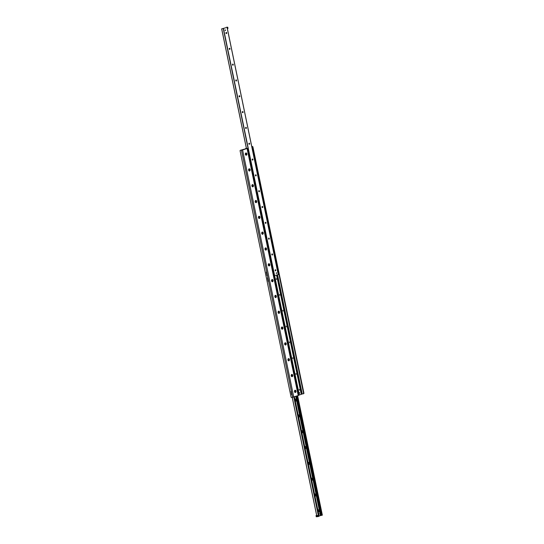 <?xml version="1.0" encoding="UTF-8"?>
<svg xmlns="http://www.w3.org/2000/svg" width="544" height="544" viewBox="0 0 544 544"><rect width="100%" height="100%" fill="white"/><g stroke="black" fill="none" stroke-linecap="round" stroke-linejoin="round"><path stroke-width="0.82" d="M295.467 392.448A1.122 0.768 -94.9 0 1 294.542 391.775A1.122 0.768 -94.9 0 1 294.481 391.075A1.122 0.768 -94.9 0 1 295.27 390.252A1.122 0.768 -94.9 0 1 296.011 391.286A1.122 0.768 -94.9 0 1 295.467 392.448M294.522 391.7A0.694 0.476 85.1 0 0 295.399 391.286A0.694 0.476 85.1 0 0 294.474 391.15M294.964 392.081A0.694 0.476 85.1 0 0 294.848 390.701M292.189 376.632A1.122 0.768 -94.9 0 1 291.264 375.952A1.122 0.768 -94.9 0 1 291.21 375.258A1.122 0.768 -94.9 0 1 291.992 374.428A1.122 0.768 -94.9 0 1 292.733 375.469A1.122 0.768 -94.9 0 1 292.189 376.632M291.244 375.884A0.694 0.476 85.1 0 0 292.128 375.469A0.694 0.476 85.1 0 0 291.196 375.333M291.686 376.258A0.694 0.476 85.1 0 0 291.57 374.884M288.918 360.815A1.122 0.768 -94.9 0 1 287.994 360.135A1.122 0.768 -94.9 0 1 287.932 359.434A1.122 0.768 -94.9 0 1 288.714 358.612A1.122 0.768 -94.9 0 1 289.456 359.652A1.122 0.768 -94.9 0 1 288.918 360.815M287.966 360.06A0.694 0.476 85.1 0 0 288.85 359.652A0.694 0.476 85.1 0 0 287.926 359.516M288.408 360.441A0.694 0.476 85.1 0 0 288.293 359.067M285.641 344.991A1.122 0.768 -94.9 0 1 284.716 344.318A1.122 0.768 -94.9 0 1 284.655 343.618A1.122 0.768 -94.9 0 1 285.437 342.795A1.122 0.768 -94.9 0 1 286.185 343.828A1.122 0.768 -94.9 0 1 285.641 344.991M284.696 344.243A0.694 0.476 85.1 0 0 285.573 343.835A0.694 0.476 85.1 0 0 284.648 343.699M285.138 344.624A0.694 0.476 85.1 0 0 285.015 343.25M282.363 329.174A1.122 0.768 -94.9 0 1 281.438 328.501A1.122 0.768 -94.9 0 1 281.377 327.801A1.122 0.768 -94.9 0 1 282.166 326.978A1.122 0.768 -94.9 0 1 282.907 328.012A1.122 0.768 -94.9 0 1 282.363 329.174M281.418 328.426A0.694 0.476 85.1 0 0 282.295 328.012A0.694 0.476 85.1 0 0 281.37 327.876M281.86 328.807A0.694 0.476 85.1 0 0 281.744 327.427M279.086 313.358A1.122 0.768 -94.9 0 1 278.161 312.684A1.122 0.768 -94.9 0 1 278.106 311.984A1.122 0.768 -94.9 0 1 278.888 311.161A1.122 0.768 -94.9 0 1 279.63 312.195A1.122 0.768 -94.9 0 1 279.086 313.358M278.14 312.61A0.694 0.476 85.1 0 0 279.024 312.195A0.694 0.476 85.1 0 0 278.093 312.059M278.582 312.984A0.694 0.476 85.1 0 0 278.467 311.61M275.815 297.541A1.122 0.768 -94.9 0 1 274.89 296.861A1.122 0.768 -94.9 0 1 274.829 296.167A1.122 0.768 -94.9 0 1 275.611 295.338A1.122 0.768 -94.9 0 1 276.352 296.378A1.122 0.768 -94.9 0 1 275.815 297.541M274.87 296.786A0.694 0.476 85.1 0 0 275.747 296.378A0.694 0.476 85.1 0 0 274.822 296.242M275.305 297.167A0.694 0.476 85.1 0 0 275.189 295.793M272.537 281.724A1.122 0.768 -94.9 0 1 271.612 281.044A1.122 0.768 -94.9 0 1 271.551 280.344A1.122 0.768 -94.9 0 1 272.333 279.521A1.122 0.768 -94.9 0 1 273.081 280.561A1.122 0.768 -94.9 0 1 272.537 281.724M271.592 280.969A0.694 0.476 85.1 0 0 272.469 280.561A0.694 0.476 85.1 0 0 271.544 280.425M272.034 281.35A0.694 0.476 85.1 0 0 271.912 279.976M269.26 265.9A1.122 0.768 -94.9 0 1 268.335 265.227A1.122 0.768 -94.9 0 1 268.274 264.527A1.122 0.768 -94.9 0 1 269.062 263.704A1.122 0.768 -94.9 0 1 269.804 264.738A1.122 0.768 -94.9 0 1 269.26 265.9M268.314 265.152A0.694 0.476 85.1 0 0 269.192 264.744A0.694 0.476 85.1 0 0 268.267 264.602M268.756 265.533A0.694 0.476 85.1 0 0 268.641 264.153M265.982 250.084A1.122 0.768 -94.9 0 1 265.064 249.41A1.122 0.768 -94.9 0 1 265.003 248.71A1.122 0.768 -94.9 0 1 265.785 247.887A1.122 0.768 -94.9 0 1 266.526 248.921A1.122 0.768 -94.9 0 1 265.982 250.084M265.037 249.336A0.694 0.476 85.1 0 0 265.921 248.921A0.694 0.476 85.1 0 0 264.989 248.785M265.479 249.716A0.694 0.476 85.1 0 0 265.363 248.336M262.711 234.267A1.122 0.768 -94.9 0 1 261.786 233.594A1.122 0.768 -94.9 0 1 261.725 232.893A1.122 0.768 -94.9 0 1 262.507 232.064A1.122 0.768 -94.9 0 1 263.248 233.104A1.122 0.768 -94.9 0 1 262.711 234.267M261.766 233.519A0.694 0.476 85.1 0 0 262.643 233.104A0.694 0.476 85.1 0 0 261.718 232.968M262.208 233.893A0.694 0.476 85.1 0 0 262.086 232.519M259.434 218.45A1.122 0.768 -94.9 0 1 258.509 217.77A1.122 0.768 -94.9 0 1 258.448 217.076A1.122 0.768 -94.9 0 1 259.23 216.247A1.122 0.768 -94.9 0 1 259.978 217.287A1.122 0.768 -94.9 0 1 259.434 218.45M258.488 217.695A0.694 0.476 85.1 0 0 259.366 217.287A0.694 0.476 85.1 0 0 258.441 217.151M258.93 218.076A0.694 0.476 85.1 0 0 258.808 216.702M256.156 202.626A1.122 0.768 -94.9 0 1 255.231 201.953A1.122 0.768 -94.9 0 1 255.177 201.253A1.122 0.768 -94.9 0 1 255.959 200.43A1.122 0.768 -94.9 0 1 256.7 201.47A1.122 0.768 -94.9 0 1 256.156 202.626M255.211 201.878A0.694 0.476 85.1 0 0 256.095 201.47A0.694 0.476 85.1 0 0 255.163 201.334M255.653 202.259A0.694 0.476 85.1 0 0 255.537 200.886M252.885 186.81A1.122 0.768 -94.9 0 1 251.96 186.136A1.122 0.768 -94.9 0 1 251.899 185.436A1.122 0.768 -94.9 0 1 252.681 184.613A1.122 0.768 -94.9 0 1 253.422 185.647A1.122 0.768 -94.9 0 1 252.885 186.81M251.933 186.062A0.694 0.476 85.1 0 0 252.817 185.654A0.694 0.476 85.1 0 0 251.886 185.511M252.375 186.442A0.694 0.476 85.1 0 0 252.26 185.062M249.608 170.993A1.122 0.768 -94.9 0 1 248.683 170.32A1.122 0.768 -94.9 0 1 248.622 169.619A1.122 0.768 -94.9 0 1 249.404 168.796A1.122 0.768 -94.9 0 1 250.145 169.83A1.122 0.768 -94.9 0 1 249.608 170.993M248.662 170.245A0.694 0.476 85.1 0 0 249.54 169.83A0.694 0.476 85.1 0 0 248.615 169.694M249.104 170.626A0.694 0.476 85.1 0 0 248.982 169.245M246.33 155.176A1.122 0.768 -94.9 0 1 245.405 154.496A1.122 0.768 -94.9 0 1 245.344 153.802A1.122 0.768 -94.9 0 1 246.133 152.973A1.122 0.768 -94.9 0 1 246.874 154.013A1.122 0.768 -94.9 0 1 246.33 155.176M245.385 154.428A0.694 0.476 85.1 0 0 246.262 154.013A0.694 0.476 85.1 0 0 245.337 153.877M245.827 154.802A0.694 0.476 85.1 0 0 245.711 153.428M266.268 272.177L266.431 272.762L266.268 272.177M266.839 274.944L267.002 275.529L266.839 274.944M267.458 277.909L267.614 278.494L267.458 277.909M268.029 280.677L268.192 281.262L268.029 280.677M290.979 391.503L291.142 392.088L290.979 391.503M291.55 394.271L291.713 394.856L291.55 394.271M266.567 273.612L266.696 274.094L266.567 273.612M267.75 279.344L267.886 279.834L267.75 279.344M291.278 392.938L291.414 393.428L291.278 392.938M247.275 148.342L298.459 395.502L291.55 397.494A0.51 0.36 71 0 1 291.074 397.032L240.094 150.858A0.51 0.36 71 0 1 240.36 150.334L242.59 150.001L247.064 148.458L246.126 148.403M240.36 150.334L240.7 150.219A0.51 0.36 -109 0 0 240.577 150.26M240.7 150.219L245.854 148.784M303.423 393.74L303.64 393.666A0.51 0.36 -109 0 0 303.906 393.142L252.926 146.968A0.51 0.36 -109 0 0 252.45 146.506L251.777 146.567M303.906 393.142L303.566 393.258A0.51 0.36 71 0 1 303.3 393.781L301.254 394.148M303.566 393.258L252.586 147.084L252.926 146.968M252.45 146.506L252.117 146.622A0.51 0.36 71 0 1 252.586 147.084M246.357 148.172L245.8 148.519M275.665 270.524A1.17 0.802 85.1 0 0 275.624 270.021M275.325 269.749A0.558 0.388 -94.9 0 1 275.42 270.844M275.556 270.83A0.558 0.388 -94.9 0 1 275.393 269.736A0.558 0.388 -94.9 0 1 275.556 270.83M272.388 254.708A1.17 0.802 85.1 0 0 272.347 254.204M272.048 253.932A0.558 0.388 -94.9 0 1 272.143 255.027M272.279 255.014A0.558 0.388 -94.9 0 1 272.116 253.912A0.558 0.388 -94.9 0 1 272.279 255.014M269.117 238.884A1.17 0.802 85.1 0 0 269.069 238.388M268.77 238.109A0.558 0.388 -94.9 0 1 268.865 239.21M269.001 239.197A0.558 0.388 -94.9 0 1 268.845 238.095A0.558 0.388 -94.9 0 1 269.001 239.197M265.839 223.067A1.17 0.802 85.1 0 0 265.798 222.564M265.499 222.292A0.558 0.388 -94.9 0 1 265.594 223.387M265.724 223.38A0.558 0.388 -94.9 0 1 265.567 222.278A0.558 0.388 -94.9 0 1 265.724 223.38M262.562 207.25A1.17 0.802 85.1 0 0 262.521 206.747M262.222 206.475A0.558 0.388 -94.9 0 1 262.317 207.57M262.453 207.563A0.558 0.388 -94.9 0 1 262.29 206.462A0.558 0.388 -94.9 0 1 262.453 207.563M259.284 191.434A1.17 0.802 85.1 0 0 259.243 190.93M258.944 190.658A0.558 0.388 -94.9 0 1 259.039 191.753M259.175 191.74A0.558 0.388 -94.9 0 1 259.012 190.638A0.558 0.388 -94.9 0 1 259.175 191.74M256.013 175.617A1.17 0.802 85.1 0 0 255.966 175.114M255.673 174.835A0.558 0.388 -94.9 0 1 255.762 175.936M255.898 175.923A0.558 0.388 -94.9 0 1 255.741 174.821A0.558 0.388 -94.9 0 1 255.898 175.923M252.736 159.793A1.17 0.802 85.1 0 0 252.695 159.297M252.396 159.018A0.558 0.388 -94.9 0 1 252.491 160.12M252.62 160.106A0.558 0.388 -94.9 0 1 252.464 159.004A0.558 0.388 -94.9 0 1 252.62 160.106M249.458 143.976A1.17 0.802 85.1 0 0 249.417 143.473M249.118 143.201A0.558 0.388 -94.9 0 1 249.213 144.296M249.349 144.289A0.558 0.388 -94.9 0 1 249.186 143.188A0.558 0.388 -94.9 0 1 249.349 144.289M246.187 128.16A1.17 0.802 85.1 0 0 246.14 127.656M245.84 127.384A0.558 0.388 -94.9 0 1 245.936 128.479M246.072 128.472A0.558 0.388 -94.9 0 1 245.908 127.371A0.558 0.388 -94.9 0 1 246.072 128.472M242.91 112.343A1.17 0.802 85.1 0 0 242.862 111.84M242.57 111.568A0.558 0.388 -94.9 0 1 242.658 112.662M242.794 112.649A0.558 0.388 -94.9 0 1 242.638 111.547A0.558 0.388 -94.9 0 1 242.794 112.649M239.632 96.519A1.17 0.802 85.1 0 0 239.591 96.023M239.292 95.744A0.558 0.388 -94.9 0 1 239.387 96.846M239.523 96.832A0.558 0.388 -94.9 0 1 239.36 95.73A0.558 0.388 -94.9 0 1 239.523 96.832M236.354 80.702A1.17 0.802 85.1 0 0 236.314 80.206M236.014 79.927A0.558 0.388 -94.9 0 1 236.11 81.022M236.246 81.015A0.558 0.388 -94.9 0 1 236.082 79.914A0.558 0.388 -94.9 0 1 236.246 81.015M233.084 64.886A1.17 0.802 85.1 0 0 233.036 64.382M232.737 64.11A0.558 0.388 -94.9 0 1 232.832 65.205M232.968 65.198A0.558 0.388 -94.9 0 1 232.812 64.097A0.558 0.388 -94.9 0 1 232.968 65.198M229.806 49.069A1.17 0.802 85.1 0 0 229.765 48.566M229.466 48.294A0.558 0.388 -94.9 0 1 229.554 49.388M229.69 49.382A0.558 0.388 -94.9 0 1 229.534 48.28A0.558 0.388 -94.9 0 1 229.69 49.382M226.528 33.252A1.17 0.802 85.1 0 0 226.488 32.749M226.188 32.477A0.558 0.388 -94.9 0 1 226.284 33.572M226.42 33.558A0.558 0.388 -94.9 0 1 226.256 32.456A0.558 0.388 -94.9 0 1 226.42 33.558M225.692 27.785L221.653 28.866L225.678 27.798M276.536 273.489L276.427 272.734L276.536 273.489M225.366 30.566L225.25 29.804L225.366 30.566M273.7 275.958L278.242 274.591M317.818 509.932A1.17 0.802 -94.9 0 1 319.008 510.496A1.17 0.802 -94.9 0 1 318.512 512.074A1.17 0.802 -94.9 0 1 318.267 512.101M318.118 511.374A0.558 0.388 85.1 0 0 317.927 510.435M318.07 511.149A0.558 0.388 85.1 0 0 317.961 510.598M314.541 494.108A1.17 0.802 -94.9 0 1 315.731 494.68A1.17 0.802 -94.9 0 1 315.234 496.25A1.17 0.802 -94.9 0 1 314.996 496.278M314.847 495.557A0.558 0.388 85.1 0 0 314.65 494.618M314.799 495.332A0.558 0.388 85.1 0 0 314.684 494.782M311.27 478.292A1.17 0.802 -94.9 0 1 312.453 478.863A1.17 0.802 -94.9 0 1 311.964 480.434A1.17 0.802 -94.9 0 1 311.719 480.461M311.569 479.74A0.558 0.388 85.1 0 0 311.372 478.802M311.522 479.509A0.558 0.388 85.1 0 0 311.406 478.965M307.992 462.475A1.17 0.802 -94.9 0 1 309.176 463.046A1.17 0.802 -94.9 0 1 308.686 464.617A1.17 0.802 -94.9 0 1 308.441 464.644M308.292 463.923A0.558 0.388 85.1 0 0 308.094 462.985M308.244 463.692A0.558 0.388 85.1 0 0 308.128 463.141M304.715 446.658A1.17 0.802 -94.9 0 1 305.905 447.222A1.17 0.802 -94.9 0 1 305.408 448.8A1.17 0.802 -94.9 0 1 305.164 448.827M305.014 448.106A0.558 0.388 85.1 0 0 304.824 447.168M304.966 447.875A0.558 0.388 85.1 0 0 304.858 447.324M301.444 430.841A1.17 0.802 -94.9 0 1 302.627 431.406A1.17 0.802 -94.9 0 1 302.131 432.976A1.17 0.802 -94.9 0 1 301.893 433.01M301.743 432.283A0.558 0.388 85.1 0 0 301.546 431.344M301.696 432.058A0.558 0.388 85.1 0 0 301.58 431.508M298.166 415.018A1.17 0.802 -94.9 0 1 299.35 415.589A1.17 0.802 -94.9 0 1 298.86 417.16A1.17 0.802 -94.9 0 1 298.615 417.187M298.466 416.466A0.558 0.388 85.1 0 0 298.268 415.528M298.418 416.242A0.558 0.388 85.1 0 0 298.302 415.691M294.889 399.201A1.17 0.802 -94.9 0 1 296.072 399.772A1.17 0.802 -94.9 0 1 295.582 401.343A1.17 0.802 -94.9 0 1 295.338 401.37M295.188 400.649A0.558 0.388 85.1 0 0 294.998 399.711M295.14 400.418A0.558 0.388 85.1 0 0 295.025 399.874M317.737 516.678L317.492 515.488L316.016 515.617L316.268 516.8L319.131 516.249L294.386 396.95M319.07 515.957L322.306 515.134M299.377 390.204L299.254 389.375L299.377 390.204M296.099 374.381L295.977 373.558L296.099 374.381M292.822 358.564L292.706 357.734L292.822 358.564M289.551 342.747L289.428 341.918L289.551 342.747M286.273 326.93L286.151 326.101L286.273 326.93M282.996 311.114L282.88 310.284L282.996 311.114M279.718 295.29L279.602 294.467L279.718 295.29M276.447 279.473L276.325 278.644L276.447 279.473M299.574 393.298L299.458 392.496L299.574 393.298M298.391 395.162L301.288 394.386M294.569 391.796L294.501 391.048M291.292 375.979L291.23 375.231M288.014 360.162L287.953 359.407M284.743 344.338L284.675 343.59M281.466 328.522L281.398 327.774M278.188 312.705L278.127 311.957M274.91 296.888L274.849 296.14M271.64 281.071L271.572 280.316M268.362 265.248L268.294 264.5M265.084 249.431L265.023 248.683M261.807 233.614L261.746 232.866M258.536 217.797L258.468 217.042M255.258 201.98L255.19 201.226M251.981 186.157L251.92 185.409M248.703 170.34L248.642 169.592M245.432 154.523L245.364 153.775M245.704 148.832L242.712 149.614L245.711 148.832M278.555 273.183L278.038 273.394M227.106 27.438L278.29 274.598L278.922 274.36L278.671 273.176M226.263 27.322L227.732 27.2L226.263 27.322M227.344 28.608L227.984 28.383L227.732 27.2M317.138 516.106L317.499 516.079L317.138 516.106M316.363 516.174L316.805 516.14L316.363 516.174M316.016 515.617L317.492 515.488M318.553 516.433L318.308 515.243M318.016 516.616L317.771 515.426M276.257 272.843L276.665 272.986L276.311 273.421M225.087 29.913L225.515 30.287L225.134 30.491M318.682 513.516L318.566 513.522A0.51 0.354 -94.9 0 1 318.77 514.522M276.869 267.736L277.528 267.519L278.623 272.823L277.964 273.034M276.923 267.73L278.018 273.027M277.93 272.884L278.589 272.646L278.691 273.136L278.032 273.353M277.984 272.85L278.086 273.346M276.801 267.417L276.896 267.886M276.767 267.267L277.46 267.206L276.855 267.417M277.46 267.206L277.562 267.702L276.957 267.906M277.549 274.856L302.199 393.876M301.777 393.965L277.141 274.999M292.652 397.399L241.468 150.239M242.59 150.001L293.774 397.161M298.248 395.617L247.064 148.458M227.066 27.458L278.249 274.618M225.944 32.769L226.086 33.456M229.221 48.593L229.364 49.28M232.499 64.41L232.642 65.096M235.776 80.226L235.919 80.913M239.047 96.043L239.19 96.73M242.325 111.86L242.468 112.547M245.602 127.684L245.745 128.37M248.88 143.5L249.016 144.187M225.991 32.654L226.175 33.531M229.269 48.477L229.452 49.348M232.546 64.294L232.723 65.164M235.817 80.111L236.001 80.981M239.095 95.928L239.278 96.805M242.372 111.751L242.549 112.622M245.65 127.568L245.827 128.438M248.921 143.385L249.104 144.255M226.44 32.667L226.535 33.096M229.718 48.484L229.806 48.912M232.995 64.301L233.084 64.729M236.273 80.124L236.361 80.553M239.544 95.941L239.632 96.37M242.821 111.758L242.91 112.186M246.099 127.575L246.187 128.003M249.376 143.398L249.465 143.82M221.694 28.866L246.446 148.376L221.7 28.866M223.285 28.73L274.475 275.89M223.496 28.689L274.679 275.849M292.271 397.433L316.696 515.379L292.271 397.433M293.828 397.147L318.288 515.243M294.039 397.072L318.743 516.385M295.766 396.474L320.416 515.494M296.024 396.386L320.674 515.426M296.65 396.175L321.32 515.304M296.97 396.059L321.66 515.277M297.051 396.032L321.756 515.311M297.248 395.964L321.96 515.277M297.602 395.842L322.313 515.154M273.945 275.937L298.629 395.141M273.965 275.937L298.649 395.141M274.264 275.91L298.942 395.087M274.394 275.896L299.071 395.053M274.536 275.883L299.22 395.094L274.55 275.883M274.57 275.876L299.254 395.094M274.652 275.856L299.336 395.073M276.604 275.182L301.294 394.4L276.617 275.182M303.362 393.768L303.702 393.652M240.638 150.232L240.298 150.348M245.541 148.498L245.609 148.838M225.93 32.851L226.039 33.402M229.201 48.668L229.316 49.218M232.478 64.491L232.594 65.035M235.756 80.308L235.872 80.859M239.034 96.125L239.142 96.676M242.304 111.942L242.42 112.492M245.582 127.758L245.698 128.309M248.86 143.582L248.975 144.126M221.653 28.866L246.398 148.376M292.223 397.433L316.656 515.392M294.42 396.943L319.131 516.249M297.643 395.828L322.347 515.134"/></g></svg>
